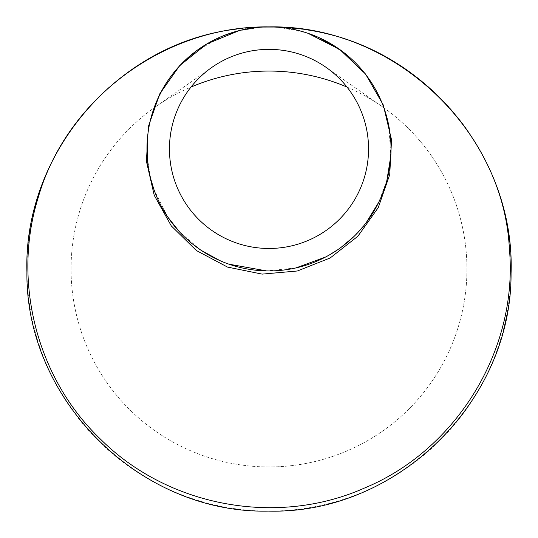 <?xml version="1.0" encoding="UTF-8"?>
<svg xmlns="http://www.w3.org/2000/svg" width="538" height="538" viewBox="0 0 538 538"><rect width="100%" height="100%" fill="white"/><g stroke="black" fill="none" stroke-linecap="round" stroke-linejoin="round"><path stroke-width="0.4" stroke-dasharray="2.69 2.02" d="M307.951 33.282L282.692 27.673L279.014 27.31L304.851 32.293L310.776 34.277M342.034 51.171L364.266 72.677M388.9 126.262L390.81 156.007M386.856 180.526L378.752 202.241M366.203 222.671L353.883 236.572M340.91 247.493L325.577 257.029M295.887 267.937L266.572 270.91M228.973 264.185L220.055 260.695M201.279 250.419L179.463 231.817M167.641 216.854L154.036 189.806M150.701 178.824L147.291 157.594M147.298 140.149C148.347 125.845 151.803 112.119 157.668 98.979M163.236 88.077L169.995 77.6M173.216 73.329L184.783 60.626M196.202 50.996L223.68 35.629M237.487 31.043L261.212 27.149L239.316 30.565M261.219 27.149L258.314 27.371M261.757 27.008L236.949 29.032L252.45 27.465M286.061 27.505L304.313 29.489L277.709 27.055M347.017 87.082A197.944 197.944 0 0 1 269 466.944A197.944 197.944 0 0 1 190.983 87.082M155.522 106.813L211.932 67.351A99.55 99.55 0 0 0 269 248.469A99.55 99.55 0 0 0 326.068 67.351L382.478 106.813M269 466.944A197.944 197.944 0 0 1 97.58 170.028A197.944 197.944 0 0 1 440.42 170.028A197.944 197.944 0 0 1 269 466.944M269 26.9A242.1 242.1 0 0 0 59.335 390.05A242.1 242.1 0 0 0 478.665 390.05A242.1 242.1 0 0 0 269 26.9L269 26.9M282.692 27.673L280.251 27.418M271.724 26.934L270.587 26.913M270.19 26.907L269.235 26.9M304.851 32.293L310.803 34.284M268.966 26.9L267.144 26.913"/><path stroke-width="0.81" d="M277.07 27.169L271.912 26.934M310.776 34.277L318.947 37.586L342.034 51.171M364.266 72.677C376.862 88.514 385.074 106.376 388.9 126.262M390.81 156.007L386.856 180.526M378.752 202.241L366.203 222.671M353.883 236.572L340.91 247.493M325.577 257.029L295.887 267.937M266.572 270.91L228.973 264.185M220.055 260.695L201.279 250.419M179.463 231.817L167.641 216.854M154.036 189.806L150.701 178.824M147.291 157.594L147.298 140.149M157.668 98.979L163.236 88.077M169.995 77.6L173.216 73.329M184.783 60.626L196.202 50.996M223.68 35.629L237.487 31.043M263.438 27.028L261.219 27.149M266.404 26.927L265.026 26.967M239.316 30.565L206.713 43.982L179.692 65.629L159.746 93.881L148.353 126.605L146.417 161.279L154.218 195.274L171.286 225.893L196.397 250.54L227.513 267.083L262.154 274.118L297.359 270.991L330.191 257.964L357.871 236.249L378.248 207.648L389.727 174.621L391.543 139.873L383.305 105.011L365.551 74.049L339.747 49.456L307.951 33.282M509.372 248.495C518.605 349.115 456.681 449.896 364.609 487.986C277.285 526.931 168.307 506.823 100.572 439.237C37.337 378.88 11.89 282.302 38.05 198.112C66.228 98.689 165.045 25.367 269 26.9C392.047 24.378 503.265 128.266 509.372 248.495M276.761 27.028L260.096 27.061M236.949 29.032C117.909 42.684 23.127 153.411 26.92 272.127C25.333 399.916 140.176 513.992 268.327 511.093C396.19 514.637 511.826 401.698 511.053 273.58C515.424 156.545 424.105 45.374 304.313 29.489M326.068 67.351A99.55 99.55 0 0 0 211.932 67.351M190.983 87.082A197.944 197.944 0 0 1 347.017 87.082M269 248.469A99.55 99.55 0 0 1 182.786 99.14A99.55 99.55 0 0 1 355.215 99.14A99.55 99.55 0 0 1 269 248.469M269 26.9A122.018 122.018 0 0 0 163.33 209.928A122.018 122.018 0 0 0 374.67 209.928A122.018 122.018 0 0 0 269 26.9L269.235 26.9M270.587 26.913L270.19 26.907M310.803 34.284L318.947 37.586M272.827 26.927L272.114 26.92"/></g></svg>
